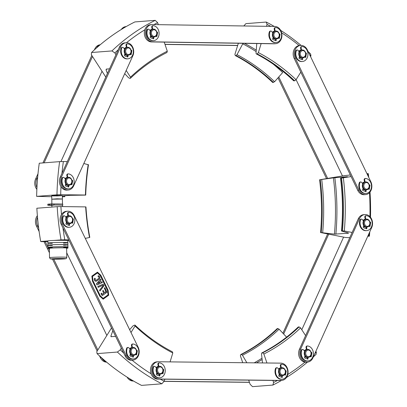 <?xml version="1.0" encoding="UTF-8"?>
<svg xmlns="http://www.w3.org/2000/svg" width="407" height="407" viewBox="0 0 407 407"><rect width="100%" height="100%" fill="white"/><g stroke="black" fill="none" stroke-linecap="round" stroke-linejoin="round"><path stroke-width="0.61" d="M246.856 362.754L242.475 355.235L241.463 354.477L240.751 354.533L240.389 355.83L242.74 362.708M248.697 380.138L250.117 384.294L252.528 386.65L272.873 385.073L273.596 382.473A231.303 186.665 -94.4 0 0 277.477 380.469M262.5 362.932L261.498 353.759L261.787 352.935C274.888 346.342 287.016 337.718 298.163 327.055L298.402 326.958A199.399 160.918 -94.4 0 1 261.955 352.889L262.668 352.833A199.399 160.918 85.6 0 0 299.114 326.902L298.402 326.958M314.926 353.408A231.303 186.665 -94.4 0 0 316.315 352.086L316.117 354.309A233.959 188.812 -94.4 0 1 313.334 356.929M307.483 362.108A233.959 188.812 -94.4 0 1 286.503 377.442M281.552 380.403A233.959 188.812 -94.4 0 1 272.873 385.073M286.579 337.128L279.1 329.182L277.915 328.551L277.203 328.602A199.399 160.918 -94.4 0 1 240.751 354.533M304.94 362.149A231.303 186.665 -94.4 0 1 287.785 374.481M305.601 335.612L300.585 327.894L299.114 326.902M316.315 352.086L315.847 351.363M300.585 327.894A200.727 161.991 -94.4 0 1 263.868 354.009L266.936 362.983M272.894 380.418L273.596 382.473M262.668 352.833L263.868 354.009M238.344 43.254L234.9 54.426L235.307 55.591A199.399 160.918 -94.4 0 1 272.721 82.509L274.593 81.715L282.677 72.543A211.818 170.94 85.6 0 0 273.204 64.113M261.152 43.6L258.379 52.605L257.219 53.892A199.399 160.918 85.6 0 1 294.632 80.805L293.645 80.779C282.092 69.811 269.638 60.852 256.283 53.902L256.018 53.195L256.766 43.534M270.823 26.384A231.303 186.665 -94.4 0 0 267.073 24.384L266.259 22.054L245.914 23.631L243.803 25.967M266.259 22.054A233.959 188.812 -94.4 0 1 274.232 26.435M280.672 30.367A233.959 188.812 -94.4 0 1 301.094 45.416M308.18 51.669A233.959 188.812 -94.4 0 1 310.648 53.983L310.917 55.927A231.303 186.665 -94.4 0 0 309.661 54.736M256.145 51.592A211.818 170.94 85.6 0 0 242.755 43.824L237.001 54.67L236.019 55.535L235.307 55.591M257.219 53.892L256.507 53.948A199.399 160.918 -94.4 0 1 293.92 80.861M281.619 32.804A231.303 186.665 -94.4 0 1 299.176 45.553M267.073 24.384L266.478 26.318M258.379 52.605A200.727 161.991 -94.4 0 1 296.062 79.711L300.804 72.125M310.531 56.548L310.917 55.927M294.632 80.805L296.062 79.711M118.188 49.812A231.303 186.665 -94.4 0 0 114.845 52.925L111.915 50.936L91.565 52.513L91.366 54.747L105.784 77.06M126.175 70.462L130.515 77.172A200.727 161.991 -94.4 0 1 167.297 51.206L166.936 52.508A199.399 160.918 85.6 0 0 130.413 78.292L129.701 78.342L128.515 77.706L124.72 73.652M106.893 69.042A211.818 170.94 85.6 0 0 106.054 69.836L106.344 69.083L109.529 68.839M111.915 50.936A233.959 188.812 -94.4 0 1 155.24 20.35L134.895 21.927A233.959 188.812 85.6 0 0 91.565 52.513M126.45 42.74A231.303 186.665 -94.4 0 1 144.831 29.782M153.958 24.593A231.303 186.665 -94.4 0 1 157.646 22.706L155.24 20.35M106.054 69.836L107.407 73.504M130.515 77.172L130.413 78.292M114.845 52.925L115.975 54.675M167.297 51.206L164.219 42.114M158.308 24.659L157.646 22.706M111.508 327.93L96.774 351.673L97.054 353.627A233.959 188.812 85.6 0 0 141.514 385.388L161.864 383.806A233.959 188.812 -94.4 0 1 117.399 352.05L97.054 353.627M129.64 329.706L133.038 325.829L134.91 325.035A199.399 160.918 85.6 0 0 172.39 351.806L172.797 352.971A200.727 161.991 -94.4 0 1 135.048 326.007L131.008 332.519M110.943 336.66L115.624 336.396M160.216 379.131A231.303 186.665 -94.4 0 0 164.179 381.227L161.864 383.806M151.099 373.809A231.303 186.665 -94.4 0 1 132.036 360.19M123.713 353.057A231.303 186.665 -94.4 0 1 120.253 349.852L117.399 352.05M164.179 381.227L164.799 379.187M170.08 361.884L172.797 352.971M121.322 348.133L120.253 349.852M134.91 325.035L135.048 326.007M111.218 336.742L110.908 336.116A211.818 170.94 85.6 0 0 111.543 336.716M112.836 330.657L110.908 336.116M350.356 174.99L344.236 175.651L319.581 179.782A199.399 160.918 -94.4 0 1 320.543 232.529L334.427 234.127A211.818 170.94 85.6 0 0 333.404 177.849L319.581 179.782M320.543 232.529L345.36 237.469L349.771 237.698M340.745 178.083L347.476 176.755M334.427 234.127L348.463 233.226A212.693 171.647 85.6 0 0 348.484 233.028L341.707 231.079M333.404 177.849L347.436 176.699A212.693 171.647 85.6 0 1 347.446 176.76M367.953 175.743A231.303 186.665 -94.4 0 0 367.714 173.83L368.269 173.601L366.966 173.703M368.269 173.601A233.959 188.812 -94.4 0 1 368.722 177.34M370.019 192.058A233.959 188.812 -94.4 0 1 370.502 217.282M369.77 231.822A233.959 188.812 -94.4 0 1 369.408 236.177L367.75 236.304M342.455 230.83A199.399 160.918 85.6 0 0 341.493 178.083L340.781 178.139A199.399 160.918 -94.4 0 1 341.743 230.886L344.302 230.973L352.131 232.463M369.48 192.684A231.303 186.665 -94.4 0 1 369.927 216.626M369.032 233.465A231.303 186.665 -94.4 0 1 368.839 235.648L369.408 236.177M351.114 176.567L341.493 178.083M367.714 173.83L367.078 173.931M343.335 177.849A200.727 161.991 -94.4 0 1 344.302 230.973M368.111 235.505L368.839 235.648M106.263 361.848A8.639 6.975 -94.4 0 1 101.709 357.906M99.527 355.937L100.422 357.773A8.639 6.975 85.6 0 0 106.614 362.149M66.717 252.813L106.843 335.444M37.373 215.679A8.639 6.975 85.6 0 0 36.472 226.094L39.138 231.578M44.032 241.661L49.43 252.778M52.523 259.147L97.156 351.058M97.843 349.954L53.755 259.173M49.384 250.173L48.586 248.529M52.396 247.614A9.972 0.432 -1 0 1 52.101 247.609A9.972 0.432 -1 0 1 48.001 247.334L45.258 241.682M38.675 228.124L37.648 226.002A8.639 6.975 -94.4 0 1 37.51 217.282M133.191 380.835A8.639 6.975 -94.4 0 1 129.284 378.5M127.091 377.131A8.639 6.975 85.6 0 0 132.962 381.018L133.511 381.023M249.41 382.239L164.143 381.267M164.052 381.369L249.45 382.341M157.957 361.767L156.781 361.859A8.639 6.975 85.6 0 0 150.478 370.701A8.639 6.975 85.6 0 0 157.616 379.105L280.077 380.499A8.639 6.975 85.6 0 0 280.576 380.479L281.751 380.387A8.639 6.975 -94.4 0 1 281.252 380.408L158.791 379.014A8.639 6.975 -94.4 0 1 151.653 370.609A8.639 6.975 -94.4 0 1 157.957 361.767A8.639 6.975 -94.4 0 1 158.455 361.752L280.911 363.146A8.639 6.975 -94.4 0 1 288.054 371.545A8.639 6.975 -94.4 0 1 281.751 380.387M156.146 367.73A3.989 3.22 -94.4 0 1 158.313 366.407L158.354 366.402A3.989 3.22 -94.4 0 0 156.166 367.755M156.598 373.351A3.989 3.22 -94.4 0 0 158.969 374.354L158.934 374.359A3.989 3.22 -94.4 0 1 156.588 373.387M278.607 369.124A3.989 3.22 -94.4 0 1 280.774 367.801L280.81 367.796A3.989 3.22 -94.4 0 0 278.627 369.149M279.06 374.745A3.989 3.22 -94.4 0 0 281.43 375.747L281.39 375.753A3.989 3.22 -94.4 0 1 279.049 374.781M364.891 214.565L363.721 214.657A8.639 6.975 85.6 0 0 358.262 218.88L299.476 349.196A8.639 6.975 85.6 0 0 299.771 358.099A8.639 6.975 85.6 0 0 306.268 362.205L307.443 362.113A8.639 6.975 -94.4 0 1 300.946 358.007A8.639 6.975 -94.4 0 1 300.646 349.104L359.432 218.788A8.639 6.975 -94.4 0 1 364.891 214.565A8.639 6.975 -94.4 0 1 371.393 218.671A8.639 6.975 -94.4 0 1 371.688 227.574L312.902 357.89A8.639 6.975 -94.4 0 1 307.443 362.113M304.751 356.471A3.989 3.22 -94.4 0 0 307.122 357.473L307.082 357.473A3.989 3.22 -94.4 0 1 305.23 356.929A3.989 3.22 -94.4 0 1 304.741 356.501M304.299 350.844A3.989 3.22 -94.4 0 1 306.466 349.521L306.507 349.521A3.989 3.22 -94.4 0 0 304.319 350.87M363.537 226.155A3.989 3.22 -94.4 0 0 365.908 227.152L365.868 227.157A3.989 3.22 -94.4 0 1 364.016 226.607A3.989 3.22 -94.4 0 1 363.527 226.185M363.085 220.528A3.989 3.22 -94.4 0 1 365.252 219.205L365.293 219.2A3.989 3.22 -94.4 0 0 363.105 220.553M343.584 237.133L301.801 329.767M327.61 234.086L282.896 333.216M283.659 334.03L328.653 234.284M296.093 79.665L342.47 175.941M277.991 77.859L326.506 178.571M327.635 178.388L278.775 76.969M164.998 44.419L237.637 45.533M126.18 26.572L125.987 26.587A8.639 6.975 85.6 0 0 121.261 29.497M237.673 45.421L164.962 44.307M123.57 28.098A8.639 6.975 -94.4 0 1 125.875 26.745M96.367 48.087A8.639 6.975 -94.4 0 1 99.949 44.984M100.208 44.765A8.639 6.975 85.6 0 0 94.795 48.957L94.363 49.898M36.951 187.586A8.639 6.975 -94.4 0 1 36.788 178.897L37.703 176.887M44.098 162.841L92.496 56.497M91.829 55.469L42.923 162.932M38.004 173.743L35.613 178.988A8.639 6.975 85.6 0 0 36.864 189.397M102.03 71.256L60.913 161.604M300.651 45.431L299.476 45.523A8.639 6.975 85.6 0 0 294.175 58.369L357.738 190.323A8.639 6.975 85.6 0 0 364.377 194.704L365.552 194.612A8.639 6.975 -94.4 0 1 358.913 190.232L295.35 58.277A8.639 6.975 -94.4 0 1 300.651 45.431A8.639 6.975 -94.4 0 1 307.29 49.817L370.853 181.771A8.639 6.975 -94.4 0 1 365.552 194.612M298.845 51.394A3.989 3.22 -94.4 0 1 299.649 50.575A3.989 3.22 -94.4 0 1 301.012 50.071L301.048 50.066A3.989 3.22 -94.4 0 0 298.865 51.419M299.298 57.021A3.989 3.22 -94.4 0 0 301.668 58.018L301.628 58.023A3.989 3.22 -94.4 0 1 299.287 57.051M362.408 183.348A3.989 3.22 -94.4 0 1 363.212 182.529A3.989 3.22 -94.4 0 1 364.575 182.026L364.616 182.021A3.989 3.22 -94.4 0 0 362.428 183.374M362.861 188.975A3.989 3.22 -94.4 0 0 365.232 189.972L365.191 189.977A3.989 3.22 -94.4 0 1 362.851 189.006M151.811 24.583L150.636 24.674A8.639 6.975 85.6 0 0 144.332 33.506A8.639 6.975 85.6 0 0 151.45 41.921L273.921 43.798A8.639 6.975 85.6 0 0 274.44 43.783L275.615 43.691A8.639 6.975 -94.4 0 1 275.091 43.707L152.625 41.829A8.639 6.975 -94.4 0 1 145.508 33.415A8.639 6.975 -94.4 0 1 151.811 24.583A8.639 6.975 -94.4 0 1 152.335 24.568L274.801 26.445A8.639 6.975 -94.4 0 1 281.919 34.86A8.639 6.975 -94.4 0 1 275.615 43.691M150.005 30.545A3.989 3.22 -94.4 0 1 152.172 29.223L152.213 29.218A3.989 3.22 -94.4 0 0 150.025 30.571M150.458 36.172A3.989 3.22 -94.4 0 0 152.828 37.169L152.788 37.174A3.989 3.22 -94.4 0 1 150.448 36.203M272.471 32.423A3.989 3.22 -94.4 0 1 274.639 31.1L274.679 31.095A3.989 3.22 -94.4 0 0 272.492 32.448M272.924 38.049A3.989 3.22 -94.4 0 0 275.295 39.047L275.254 39.052A3.989 3.22 -94.4 0 1 272.914 38.08M126.068 42.755L124.893 42.847A8.639 6.975 85.6 0 0 119.449 47.044L60.267 177.076A8.639 6.975 85.6 0 0 60.546 185.994A8.639 6.975 85.6 0 0 67.053 190.11L68.223 190.018A8.639 6.975 -94.4 0 1 61.716 185.902A8.639 6.975 -94.4 0 1 61.442 176.984L120.62 46.953A8.639 6.975 -94.4 0 1 126.068 42.755A8.639 6.975 -94.4 0 1 132.575 46.876A8.639 6.975 -94.4 0 1 132.85 55.79L73.672 185.826A8.639 6.975 -94.4 0 1 68.223 190.018M65.532 184.376A3.989 3.22 85.6 0 0 67.903 185.378L67.867 185.383A3.989 3.22 -94.4 0 1 66 184.829A3.989 3.22 -94.4 0 1 65.522 184.412M65.079 178.754A3.989 3.22 -94.4 0 1 67.247 177.432L67.287 177.427A3.989 3.22 85.6 0 0 65.1 178.78M124.715 54.345A3.989 3.22 -94.4 0 0 127.086 55.342L127.045 55.347A3.989 3.22 -94.4 0 1 125.178 54.792A3.989 3.22 -94.4 0 1 124.705 54.375M124.262 48.718A3.989 3.22 -94.4 0 1 126.429 47.395L126.465 47.39A3.989 3.22 -94.4 0 0 124.283 48.743M67.587 211.218L66.412 211.309A8.639 6.975 85.6 0 0 61.126 224.181L125.076 355.86A8.639 6.975 85.6 0 0 131.7 360.215L132.875 360.124A8.639 6.975 -94.4 0 1 126.246 355.769L62.302 224.089A8.639 6.975 -94.4 0 1 67.587 211.218A8.639 6.975 -94.4 0 1 74.211 215.573L138.161 347.252A8.639 6.975 -94.4 0 1 132.875 360.124M65.781 217.18A3.989 3.22 -94.4 0 1 66.575 216.366A3.989 3.22 -94.4 0 1 67.949 215.858L67.989 215.852A3.989 3.22 85.6 0 0 65.802 217.206M66.234 222.802A3.989 3.22 85.6 0 0 68.605 223.804L68.564 223.809A3.989 3.22 -94.4 0 1 66.224 222.838M129.731 348.86A3.989 3.22 -94.4 0 1 130.52 348.046A3.989 3.22 -94.4 0 1 131.899 347.532L131.934 347.532A3.989 3.22 -94.4 0 0 129.747 348.885M130.184 354.482A3.989 3.22 -94.4 0 0 132.555 355.484L132.514 355.489A3.989 3.22 -94.4 0 1 130.169 354.517M85.653 206.893L85.948 206.97A199.399 160.918 85.6 0 0 89.799 237.347L89.525 237.5A200.727 161.991 -94.4 0 1 85.653 206.893L60.913 206.563A231.303 186.665 -94.4 0 0 61.482 214.535M62.953 227.945A231.303 186.665 -94.4 0 0 64.789 239.804A17451.911 755.29 179 0 0 61.035 239.896L53.78 240.461M47.945 240.913L40.69 241.478A17451.916 755.29 179 0 0 41.311 241.626L47.899 241.717M61.035 239.896A233.959 188.812 -94.4 0 1 57.199 206.659L36.849 208.236A233.959 188.812 85.6 0 0 40.69 241.478M85.287 238.375L89.525 237.5M64.789 239.804L68.737 239.855M57.199 206.659L60.913 206.563M67.827 240.725L69.109 240.623M83.832 163.502L88.477 164.815A199.399 160.918 85.6 0 0 85.729 195.101L70.314 195.319L62.357 195.935M62.368 196.581L64.555 196.683L62.373 196.84M36.63 196.367L56.98 194.79A233.959 188.812 -94.4 0 1 59.61 161.635L39.26 163.217A233.959 188.812 85.6 0 0 36.63 196.367L51.735 196.713M60.165 195.472L51.714 195.813L57.036 195.945L62.347 195.619L60.165 195.472M59.61 161.635A17451.916 755.29 -1 0 1 63.365 161.543L67.313 161.594M60.979 186.737A231.303 186.665 85.6 0 0 60.699 194.699L56.98 194.79M63.365 161.543A231.303 186.665 85.6 0 0 61.961 173.357M88.197 164.509A200.727 161.991 85.6 0 0 85.439 195.024L60.699 194.699M64.53 196.749L64.555 196.683A200.275 161.625 -94.4 0 1 64.586 195.762M85.439 195.024L85.729 195.101M134.519 348.214A3.322 2.681 -94.4 0 1 135.699 353.82A3.322 2.681 -94.4 0 1 131.212 352.121A3.322 2.681 -94.4 0 1 134.519 348.214M134.269 347.609A3.989 3.22 -94.4 0 1 136.63 351.887A3.989 3.22 -94.4 0 1 133.725 355.392A3.989 3.22 -94.4 0 1 130.209 351.663A3.989 3.22 -94.4 0 1 133.109 347.441A3.989 3.22 -94.4 0 1 134.269 347.609M133.725 355.392L133.181 355.433A3.989 3.22 -94.4 0 1 129.66 351.709A3.989 3.22 -94.4 0 1 132.56 347.481L133.109 347.441M129.736 54.136A3.322 2.681 -94.4 0 1 125.656 51.216A3.322 2.681 -94.4 0 1 129.63 48.387A3.322 2.681 -94.4 0 1 129.736 54.136M129.63 54.747A3.989 3.22 -94.4 0 1 128.256 55.25A3.989 3.22 -94.4 0 1 124.74 51.526A3.989 3.22 -94.4 0 1 127.64 47.298A3.989 3.22 -94.4 0 1 131.008 50.142A3.989 3.22 -94.4 0 1 129.63 54.747M128.256 55.25L127.712 55.296A3.989 3.22 -94.4 0 1 124.191 51.567A3.989 3.22 -94.4 0 1 127.096 47.344L127.64 47.298M161.625 373.148A3.322 2.681 -94.4 0 1 157.54 370.222A3.322 2.681 -94.4 0 1 161.513 367.399A3.322 2.681 -94.4 0 1 161.625 373.148M161.513 373.753A3.989 3.22 -94.4 0 1 160.144 374.262A3.989 3.22 -94.4 0 1 156.629 370.538A3.989 3.22 -94.4 0 1 159.529 366.31A3.989 3.22 -94.4 0 1 162.897 369.154A3.989 3.22 -94.4 0 1 161.513 373.753M160.144 374.262L159.595 374.303A3.989 3.22 -94.4 0 1 156.079 370.579A3.989 3.22 -94.4 0 1 158.979 366.351L159.529 366.31M277.95 37.841A3.322 2.681 -94.4 0 1 273.865 34.921A3.322 2.681 -94.4 0 1 277.839 32.092A3.322 2.681 -94.4 0 1 277.95 37.841M277.839 38.451A3.989 3.22 -94.4 0 1 276.47 38.955A3.989 3.22 -94.4 0 1 272.949 35.231A3.989 3.22 -94.4 0 1 275.854 31.003A3.989 3.22 -94.4 0 1 279.217 33.847A3.989 3.22 -94.4 0 1 277.839 38.451M276.47 38.955L275.921 39.001A3.989 3.22 -94.4 0 1 272.405 35.272A3.989 3.22 -94.4 0 1 275.305 31.049L275.854 31.003M155.484 35.964A3.322 2.681 -94.4 0 1 151.399 33.043A3.322 2.681 -94.4 0 1 155.372 30.215A3.322 2.681 -94.4 0 1 155.484 35.964M155.372 36.574A3.989 3.22 -94.4 0 1 154.004 37.078A3.989 3.22 -94.4 0 1 150.483 33.354A3.989 3.22 -94.4 0 1 153.383 29.126A3.989 3.22 -94.4 0 1 156.751 31.97A3.989 3.22 -94.4 0 1 155.372 36.574M154.004 37.078L153.454 37.123A3.989 3.22 -94.4 0 1 149.939 33.394A3.989 3.22 -94.4 0 1 152.839 29.172L153.383 29.126M284.081 374.542A3.322 2.681 -94.4 0 1 280.001 371.616A3.322 2.681 -94.4 0 1 283.974 368.793A3.322 2.681 -94.4 0 1 284.081 374.542M283.974 375.152A3.989 3.22 -94.4 0 1 282.606 375.656A3.989 3.22 -94.4 0 1 279.085 371.932A3.989 3.22 -94.4 0 1 281.985 367.704A3.989 3.22 -94.4 0 1 285.353 370.548A3.989 3.22 -94.4 0 1 283.974 375.152M282.606 375.656L282.056 375.702A3.989 3.22 -94.4 0 1 278.536 371.973A3.989 3.22 -94.4 0 1 281.441 367.745L281.985 367.704M367.887 188.767A3.322 2.681 -94.4 0 1 363.802 185.841A3.322 2.681 -94.4 0 1 367.775 183.018A3.322 2.681 -94.4 0 1 367.887 188.767M367.775 189.377A3.989 3.22 -94.4 0 1 366.407 189.881A3.989 3.22 -94.4 0 1 362.886 186.157A3.989 3.22 -94.4 0 1 365.786 181.929A3.989 3.22 -94.4 0 1 369.154 184.773A3.989 3.22 -94.4 0 1 367.775 189.377M366.407 189.881L365.857 189.927A3.989 3.22 -94.4 0 1 362.342 186.197A3.989 3.22 -94.4 0 1 365.242 181.97L365.786 181.929M368.564 225.946A3.322 2.681 -94.4 0 1 364.479 223.021A3.322 2.681 -94.4 0 1 368.452 220.197A3.322 2.681 -94.4 0 1 368.564 225.946M368.452 226.557A3.989 3.22 -94.4 0 1 367.083 227.06A3.989 3.22 -94.4 0 1 363.563 223.336A3.989 3.22 -94.4 0 1 366.468 219.108A3.989 3.22 -94.4 0 1 369.831 221.952A3.989 3.22 -94.4 0 1 368.452 226.557M367.083 227.06L366.534 227.106A3.989 3.22 -94.4 0 1 363.019 223.377A3.989 3.22 -94.4 0 1 365.918 219.154L366.468 219.108M304.324 56.812A3.322 2.681 -94.4 0 1 300.239 53.892A3.322 2.681 -94.4 0 1 304.212 51.063A3.322 2.681 -94.4 0 1 304.324 56.812M304.212 57.423A3.989 3.22 -94.4 0 1 302.844 57.931A3.989 3.22 -94.4 0 1 299.323 54.202A3.989 3.22 -94.4 0 1 302.223 49.975A3.989 3.22 -94.4 0 1 305.591 52.818A3.989 3.22 -94.4 0 1 304.212 57.423M302.844 57.931L302.294 57.972A3.989 3.22 -94.4 0 1 298.774 54.243A3.989 3.22 -94.4 0 1 301.679 50.02L302.223 49.975M309.778 356.262A3.322 2.681 -94.4 0 1 305.693 353.342A3.322 2.681 -94.4 0 1 309.666 350.513A3.322 2.681 -94.4 0 1 309.778 356.262M309.666 356.873A3.989 3.22 -94.4 0 1 308.297 357.382A3.989 3.22 -94.4 0 1 304.777 353.652A3.989 3.22 -94.4 0 1 307.682 349.43A3.989 3.22 -94.4 0 1 311.045 352.274A3.989 3.22 -94.4 0 1 309.666 356.873M308.297 357.382L307.748 357.422A3.989 3.22 -94.4 0 1 304.233 353.693A3.989 3.22 -94.4 0 1 307.132 349.471L307.682 349.43M71.261 222.598A3.322 2.681 85.6 0 0 71.149 216.85A3.322 2.681 85.6 0 0 67.175 219.673A3.322 2.681 85.6 0 0 71.261 222.598M69.159 215.761L68.615 215.802A3.989 3.22 85.6 0 0 65.715 220.029A3.989 3.22 85.6 0 0 69.231 223.753L69.78 223.713A3.989 3.22 85.6 0 0 71.149 223.209A3.989 3.22 85.6 0 0 72.527 218.605A3.989 3.22 85.6 0 0 69.159 215.761A3.989 3.22 85.6 0 0 66.26 219.989A3.989 3.22 85.6 0 0 69.78 223.713M70.559 184.173A3.322 2.681 85.6 0 0 70.447 178.424A3.322 2.681 85.6 0 0 66.473 181.247A3.322 2.681 85.6 0 0 70.559 184.173M68.462 177.335L67.913 177.376A3.989 3.22 85.6 0 0 65.013 181.603A3.989 3.22 85.6 0 0 68.529 185.327L69.078 185.287A3.989 3.22 85.6 0 0 70.447 184.783A3.989 3.22 85.6 0 0 71.825 180.179A3.989 3.22 85.6 0 0 68.462 177.335A3.989 3.22 85.6 0 0 65.563 181.563A3.989 3.22 85.6 0 0 69.078 185.287M68.524 215.812L68.086 213.98A1.328 1.073 -94.4 0 1 69.012 212.317A1.328 1.073 -94.4 0 1 69.18 212.322A7.509 6.059 -94.4 0 1 74.873 219.912A7.509 6.059 -94.4 0 1 69.383 227.279A7.509 6.059 -94.4 0 1 63.248 216.539A1.328 1.073 -94.4 0 1 64.128 215.791A1.328 1.073 -94.4 0 1 64.978 216.188L66.148 217.633M68.635 212.362A1.328 1.073 85.6 0 0 68.462 212.357A1.328 1.073 85.6 0 0 67.537 214.021L67.974 215.852M71.769 222.624A1.949 1.572 -94.4 0 1 72.263 223.209L72.65 223.133L73.331 219.459A0.666 0.534 85.6 0 0 72.853 218.63L72.522 218.584M64.128 215.791L63.578 215.832A1.328 1.073 85.6 0 0 62.698 216.585A7.509 6.059 85.6 0 0 68.839 227.32L69.383 227.279M68.9 223.764A1.949 1.572 85.6 0 0 69.027 225.163L69.037 225.386M66.438 222.212L65.995 223.509A0.666 0.534 85.6 0 0 66.356 224.425L69.332 225.488L69.577 225.117A1.949 1.572 -94.4 0 1 69.444 223.738M72.578 218.808A0.666 0.534 -94.4 0 1 72.787 219.5L72.69 220.009M72.421 221.464L72.131 223.005M301.587 50.03L301.149 48.194A1.328 1.073 -94.4 0 1 302.075 46.53A1.328 1.073 -94.4 0 1 302.243 46.535A7.509 6.059 -94.4 0 1 307.936 54.126A7.509 6.059 -94.4 0 1 302.447 61.493A7.509 6.059 -94.4 0 1 296.311 50.758A1.328 1.073 -94.4 0 1 297.191 50.005A1.328 1.073 -94.4 0 1 298.041 50.407L299.211 51.852M301.694 46.576A1.328 1.073 85.6 0 0 301.526 46.576A1.328 1.073 85.6 0 0 300.6 48.235L301.038 50.071M304.828 56.843A1.949 1.572 -94.4 0 1 305.326 57.423L305.713 57.346L306.395 53.678A0.666 0.534 85.6 0 0 305.916 52.849L305.586 52.798M297.191 50.005L296.642 50.051A1.328 1.073 85.6 0 0 295.762 50.799A7.509 6.059 85.6 0 0 301.902 61.533L302.447 61.493M301.963 57.982A1.949 1.572 85.6 0 0 302.091 59.376L302.101 59.6M299.496 56.425L299.059 57.728A0.666 0.534 85.6 0 0 299.42 58.639L302.396 59.707L302.64 59.336A1.949 1.572 -94.4 0 1 302.508 57.957M305.642 53.027A0.666 0.534 -94.4 0 1 305.85 53.719L305.754 54.223M305.484 55.683L305.194 57.219M67.821 177.386L67.384 175.554A1.328 1.073 -94.4 0 1 68.31 173.891A1.328 1.073 -94.4 0 1 68.483 173.896A7.509 6.059 -94.4 0 1 74.176 181.486A7.509 6.059 -94.4 0 1 68.686 188.853A7.509 6.059 -94.4 0 1 62.546 178.113A1.328 1.073 -94.4 0 1 63.426 177.366A1.328 1.073 -94.4 0 1 64.275 177.762L65.451 179.207M67.933 173.937A1.328 1.073 85.6 0 0 67.766 173.931A1.328 1.073 85.6 0 0 66.834 175.595L67.272 177.427M71.067 184.198A1.949 1.572 -94.4 0 1 71.561 184.783L71.947 184.707L72.634 181.034A0.666 0.534 85.6 0 0 72.156 180.204L71.82 180.159M63.426 177.366L62.882 177.406A1.328 1.073 85.6 0 0 62.001 178.159A7.509 6.059 85.6 0 0 68.137 188.894L68.686 188.853M68.198 185.338A1.949 1.572 85.6 0 0 68.33 186.737L68.34 186.961M65.736 183.786L65.293 185.083A0.666 0.534 85.6 0 0 65.654 185.999L68.63 187.062L68.875 186.691A1.949 1.572 -94.4 0 1 68.742 185.312M71.876 180.382A0.666 0.534 -94.4 0 1 72.085 181.074L71.993 181.583M71.718 183.038L71.434 184.58M158.888 366.361L158.45 364.53A1.328 1.073 -94.4 0 1 159.376 362.866A1.328 1.073 -94.4 0 1 159.549 362.871A7.509 6.059 -94.4 0 1 165.242 370.462A7.509 6.059 -94.4 0 1 159.753 377.828A7.509 6.059 -94.4 0 1 153.612 367.089A1.328 1.073 -94.4 0 1 154.492 366.341A1.328 1.073 -94.4 0 1 155.342 366.738L156.517 368.182M159 362.912A1.328 1.073 85.6 0 0 158.832 362.907A1.328 1.073 85.6 0 0 157.901 364.57L158.343 366.402M162.134 373.173A1.949 1.572 -94.4 0 1 162.627 373.758L163.014 373.682L163.7 370.009A0.666 0.534 85.6 0 0 163.222 369.18L162.886 369.134M154.492 366.341L153.948 366.381A1.328 1.073 85.6 0 0 153.068 367.134A7.509 6.059 85.6 0 0 159.203 377.869L159.753 377.828M159.264 374.313A1.949 1.572 85.6 0 0 159.396 375.712L159.407 375.931M156.802 372.761L156.359 374.058A0.666 0.534 85.6 0 0 156.72 374.974L159.697 376.037L159.941 375.666A1.949 1.572 -94.4 0 1 159.809 374.287M162.942 369.358A0.666 0.534 -94.4 0 1 163.151 370.049L163.059 370.558M162.785 372.013L162.5 373.55M132.468 347.492L132.031 345.66A1.328 1.073 -94.4 0 1 132.962 343.996A1.328 1.073 -94.4 0 1 133.13 344.001A7.509 6.059 -94.4 0 1 138.823 351.592A7.509 6.059 -94.4 0 1 133.333 358.959A7.509 6.059 -94.4 0 1 127.198 348.219A1.328 1.073 -94.4 0 1 128.078 347.471A1.328 1.073 -94.4 0 1 128.922 347.868L130.098 349.313M132.58 344.042A1.328 1.073 85.6 0 0 132.412 344.037A1.328 1.073 85.6 0 0 131.486 345.701L131.924 347.532M135.714 354.304A1.949 1.572 -94.4 0 1 136.213 354.889L136.594 354.812L137.281 351.139A0.666 0.534 85.6 0 0 136.803 350.31L136.472 350.264M128.078 347.471L127.528 347.512A1.328 1.073 85.6 0 0 126.648 348.265A7.509 6.059 85.6 0 0 132.784 358.999L133.333 358.959M132.845 355.443A1.949 1.572 85.6 0 0 132.977 356.842L132.987 357.061M130.382 353.892L129.94 355.189A0.666 0.534 85.6 0 0 130.306 356.1L133.282 357.168L133.527 356.797A1.949 1.572 -94.4 0 1 133.389 355.418M136.528 350.488A0.666 0.534 -94.4 0 1 136.732 351.18L136.64 351.684M136.365 353.144L136.08 354.68M281.349 367.755L280.911 365.924A1.328 1.073 -94.4 0 1 281.837 364.26A1.328 1.073 -94.4 0 1 282.005 364.265A7.509 6.059 -94.4 0 1 287.698 371.856A7.509 6.059 -94.4 0 1 282.209 379.222A7.509 6.059 -94.4 0 1 276.073 368.483A1.328 1.073 -94.4 0 1 276.953 367.735A1.328 1.073 -94.4 0 1 277.803 368.132L278.973 369.576M281.456 364.306A1.328 1.073 85.6 0 0 281.288 364.301A1.328 1.073 85.6 0 0 280.362 365.964L280.799 367.796M284.59 374.567A1.949 1.572 -94.4 0 1 285.088 375.152L285.475 375.076L286.157 371.403A0.666 0.534 85.6 0 0 285.678 370.574L285.348 370.528M276.953 367.735L276.404 367.775A1.328 1.073 85.6 0 0 275.524 368.528A7.509 6.059 85.6 0 0 281.664 379.263L282.209 379.222M281.725 375.707A1.949 1.572 85.6 0 0 281.853 377.106L281.863 377.33M279.258 374.155L278.82 375.452A0.666 0.534 85.6 0 0 279.182 376.368L282.158 377.431L282.402 377.065A1.949 1.572 -94.4 0 1 282.27 375.681M285.404 370.752A0.666 0.534 -94.4 0 1 285.612 371.443L285.516 371.952M285.246 373.407L284.956 374.949M307.041 349.481L306.603 347.644A1.328 1.073 -94.4 0 1 307.529 345.986A1.328 1.073 -94.4 0 1 307.697 345.986A7.509 6.059 -94.4 0 1 313.395 353.581A7.509 6.059 -94.4 0 1 307.906 360.943A7.509 6.059 -94.4 0 1 301.765 350.208A1.328 1.073 -94.4 0 1 302.645 349.455A1.328 1.073 -94.4 0 1 303.495 349.857L304.67 351.302M307.153 346.031A1.328 1.073 85.6 0 0 306.98 346.026A1.328 1.073 85.6 0 0 306.054 347.69L306.491 349.521M310.287 356.293A1.949 1.572 -94.4 0 1 310.78 356.878L311.167 356.797L311.854 353.128A0.666 0.534 85.6 0 0 311.375 352.299L311.04 352.248M302.645 349.455L302.101 349.501A1.328 1.073 85.6 0 0 301.216 350.249A7.509 6.059 85.6 0 0 307.356 360.989L307.906 360.943M307.417 357.432A1.949 1.572 85.6 0 0 307.55 358.826L307.555 359.05M304.955 355.881L304.512 357.178A0.666 0.534 85.6 0 0 304.874 358.089L307.85 359.157L308.094 358.786A1.949 1.572 -94.4 0 1 307.962 357.407M311.096 352.477A0.666 0.534 -94.4 0 1 311.304 353.169L311.207 353.673M310.938 355.133L310.648 356.669M365.827 219.159L365.389 217.328A1.328 1.073 -94.4 0 1 366.315 215.664A1.328 1.073 -94.4 0 1 366.483 215.669A7.509 6.059 -94.4 0 1 372.181 223.26A7.509 6.059 -94.4 0 1 366.692 230.627A7.509 6.059 -94.4 0 1 360.551 219.892A1.328 1.073 -94.4 0 1 361.431 219.139A1.328 1.073 -94.4 0 1 362.281 219.541L363.456 220.981M365.939 215.71A1.328 1.073 85.6 0 0 365.766 215.71A1.328 1.073 85.6 0 0 364.84 217.369L365.277 219.2M369.073 225.971A1.949 1.572 -94.4 0 1 369.566 226.557L369.953 226.48L370.64 222.807A0.666 0.534 85.6 0 0 370.161 221.978L369.826 221.932M361.431 219.139L360.887 219.18A1.328 1.073 85.6 0 0 360.002 219.933A7.509 6.059 85.6 0 0 366.142 230.667L366.692 230.627M366.203 227.111A1.949 1.572 85.6 0 0 366.336 228.51L366.341 228.734M363.741 225.559L363.298 226.862A0.666 0.534 85.6 0 0 363.66 227.772L366.636 228.836L366.88 228.469A1.949 1.572 -94.4 0 1 366.748 227.086M369.882 222.156A0.666 0.534 -94.4 0 1 370.09 222.853L369.994 223.357M369.724 224.817L369.434 226.353M365.15 181.98L364.713 180.148A1.328 1.073 -94.4 0 1 365.639 178.485A1.328 1.073 -94.4 0 1 365.807 178.49A7.509 6.059 -94.4 0 1 371.499 186.08A7.509 6.059 -94.4 0 1 366.015 193.447A7.509 6.059 -94.4 0 1 359.874 182.707A1.328 1.073 -94.4 0 1 360.755 181.96A1.328 1.073 -94.4 0 1 361.604 182.356L362.774 183.801M365.262 178.531A1.328 1.073 85.6 0 0 365.089 178.525A1.328 1.073 85.6 0 0 364.163 180.189L364.601 182.021M368.396 188.792A1.949 1.572 -94.4 0 1 368.89 189.377L369.276 189.301L369.958 185.628A0.666 0.534 85.6 0 0 369.48 184.798L369.149 184.753M360.755 181.96L360.205 182A1.328 1.073 85.6 0 0 359.325 182.753A7.509 6.059 85.6 0 0 365.466 193.488L366.015 193.447M365.527 189.932A1.949 1.572 85.6 0 0 365.654 191.331L365.664 191.555M363.064 188.38L362.622 189.677A0.666 0.534 85.6 0 0 362.983 190.593L365.959 191.656L366.203 191.29A1.949 1.572 -94.4 0 1 366.071 189.906M369.205 184.976A0.666 0.534 -94.4 0 1 369.414 185.673L369.317 186.177M369.047 187.632L368.757 189.174M275.213 31.054L274.776 29.223A1.328 1.073 -94.4 0 1 275.702 27.559A1.328 1.073 -94.4 0 1 275.87 27.564A7.509 6.059 -94.4 0 1 281.568 35.155A7.509 6.059 -94.4 0 1 276.078 42.521A7.509 6.059 -94.4 0 1 269.938 31.787A1.328 1.073 -94.4 0 1 270.818 31.034A1.328 1.073 -94.4 0 1 271.667 31.436L272.843 32.875M275.325 27.605A1.328 1.073 85.6 0 0 275.152 27.605A1.328 1.073 85.6 0 0 274.226 29.263L274.664 31.095M278.459 37.866A1.949 1.572 -94.4 0 1 278.953 38.451L279.339 38.375L280.026 34.702A0.666 0.534 85.6 0 0 279.548 33.873L279.212 33.827M270.818 31.034L270.273 31.074A1.328 1.073 85.6 0 0 269.388 31.827A7.509 6.059 85.6 0 0 275.529 42.562L276.078 42.521M275.59 39.006A1.949 1.572 85.6 0 0 275.717 40.405L275.727 40.629M273.128 37.454L272.685 38.757A0.666 0.534 85.6 0 0 273.046 39.667L276.022 40.736L276.267 40.364A1.949 1.572 -94.4 0 1 276.134 38.986M279.268 34.051A0.666 0.534 -94.4 0 1 279.477 34.748L279.38 35.251M279.11 36.711L278.82 38.248M127.004 47.349L126.567 45.518A1.328 1.073 -94.4 0 1 127.493 43.854A1.328 1.073 -94.4 0 1 127.661 43.859A7.509 6.059 -94.4 0 1 133.354 51.45A7.509 6.059 -94.4 0 1 127.864 58.817A7.509 6.059 -94.4 0 1 121.729 48.082A1.328 1.073 -94.4 0 1 122.609 47.329A1.328 1.073 -94.4 0 1 123.458 47.731L124.628 49.171M127.111 43.9A1.328 1.073 85.6 0 0 126.943 43.9A1.328 1.073 85.6 0 0 126.017 45.559L126.455 47.395M130.245 54.167A1.949 1.572 -94.4 0 1 130.744 54.747L131.13 54.67L131.812 50.997A0.666 0.534 85.6 0 0 131.334 50.173L131.003 50.122M122.609 47.329L122.059 47.375A1.328 1.073 85.6 0 0 121.179 48.123A7.509 6.059 85.6 0 0 127.32 58.857L127.864 58.817M127.381 55.306A1.949 1.572 85.6 0 0 127.508 56.7L127.518 56.924M124.913 53.749L124.476 55.052A0.666 0.534 85.6 0 0 124.837 55.963L127.813 57.031L128.057 56.659A1.949 1.572 -94.4 0 1 127.925 55.281M131.059 50.351A0.666 0.534 -94.4 0 1 131.268 51.043L131.171 51.547M130.901 53.007L130.611 54.543M152.747 29.177L152.31 27.345A1.328 1.073 -94.4 0 1 153.236 25.682A1.328 1.073 -94.4 0 1 153.403 25.687A7.509 6.059 -94.4 0 1 159.096 33.277A7.509 6.059 -94.4 0 1 153.607 40.644A7.509 6.059 -94.4 0 1 147.471 29.909A1.328 1.073 -94.4 0 1 148.352 29.156A1.328 1.073 -94.4 0 1 149.201 29.558L150.371 30.998M152.859 25.727A1.328 1.073 85.6 0 0 152.686 25.727A1.328 1.073 85.6 0 0 151.76 27.386L152.198 29.218M155.993 35.989A1.949 1.572 -94.4 0 1 156.486 36.574L156.873 36.498L157.555 32.825A0.666 0.534 85.6 0 0 157.077 31.995L156.746 31.95M148.352 29.156L147.802 29.197A1.328 1.073 85.6 0 0 146.922 29.95A7.509 6.059 85.6 0 0 153.063 40.685L153.607 40.644M153.124 37.129A1.949 1.572 85.6 0 0 153.251 38.528L153.261 38.751M150.661 35.577L150.219 36.879A0.666 0.534 85.6 0 0 150.58 37.79L153.556 38.858L153.8 38.487A1.949 1.572 -94.4 0 1 153.668 37.108M156.802 32.173A0.666 0.534 -94.4 0 1 157.01 32.87L156.914 33.374M156.644 34.834L156.354 36.371M53.739 195.955L51.714 195.813L57.031 195.487L62.347 195.619L53.739 195.955M51.72 195.904L57.031 195.467L62.352 195.711M52.355 245.487A9.972 0.432 -1 0 1 52.06 245.487A9.972 0.432 -1 0 1 47.965 245.212A9.972 0.432 -1 0 1 57.921 244.597A9.972 0.432 -1 0 1 67.898 244.846L67.862 242.725A9.972 0.432 179 0 0 57.886 242.475A9.972 0.432 179 0 0 47.924 243.086A9.972 0.432 -1 0 1 57.886 242.475A9.972 0.432 -1 0 1 67.862 242.725A9.972 0.432 -1 0 1 63.482 243.162M49.354 248.591A9.972 0.432 -1 0 1 48.021 248.397A9.972 0.432 -1 0 1 57.982 247.787A9.972 0.432 -1 0 1 67.959 248.036L67.938 246.973A9.972 0.432 179 0 0 57.962 246.723A9.972 0.432 179 0 0 48.001 247.334A9.972 0.432 -1 0 1 57.962 246.723A9.972 0.432 -1 0 1 67.938 246.973L67.898 244.846A9.972 0.432 -1 0 1 63.523 245.284M67.898 244.846A9.972 0.432 179 0 0 57.921 244.597A9.972 0.432 179 0 0 47.965 245.212L47.884 240.959A9.972 0.432 179 0 1 57.845 240.349A9.972 0.432 179 0 1 67.821 240.598L67.862 242.725M67.938 246.973A9.972 0.432 -1 0 1 63.558 247.41M52.315 243.366A9.972 0.432 -1 0 1 52.025 243.361A9.972 0.432 -1 0 1 47.924 243.086M67.959 248.036A9.972 0.432 -1 0 1 66.631 248.275M66.799 257.351L66.631 248.056A8.639 0.376 179 0 0 57.982 247.843A8.639 0.376 179 0 0 49.349 248.372L49.522 257.667L50.341 258.888L57.412 259.167A7.311 0.315 179 0 0 64.861 258.587A7.311 0.315 179 0 0 52.269 258.76A7.311 0.315 179 0 0 57.418 259.167L65.873 258.664C66.204 258.771 66.514 258.333 66.799 257.351A8.639 0.376 179 0 0 58.15 257.138A8.639 0.376 179 0 0 49.522 257.667M58.125 161.752L52.91 162.154M62.5 204.004L62.373 199.008L51.816 199.201L51.862 203.912M62.373 199.008L51.816 199.201M62.322 198.992L57.092 198.809L51.867 199.181M55.688 258.643L64.291 258.755L54.574 259.122L52.076 258.923L55.688 258.643M54.574 259.122L54.569 258.73M60.679 259.035L60.668 258.572M51.893 205.357A6.644 0.29 179 0 0 50.122 205.306L47.823 205.276A9.768 0.422 -1 0 1 48.937 205.148L52.874 205.199M53.658 205.138L49.72 205.087A9.768 0.422 -1 0 1 51.74 204.97L54.034 205.001A6.644 0.29 179 0 0 57.657 204.991L62.525 205.199M47.823 205.276L47.807 204.212A9.768 0.422 179 0 1 48.916 204.085L48.937 205.148M62.739 205.128L62.719 204.065L57.636 203.927A6.644 0.29 -1 0 1 54.014 203.943L51.72 203.907A9.768 0.422 179 0 0 49.7 204.024L49.72 205.087M51.74 204.97L51.72 203.907M49.7 204.095L48.916 204.085M96.693 281.018A1.862 1.501 -94.4 0 1 96.052 281.257A1.862 1.501 -94.4 0 1 94.633 280.326A1.862 1.501 -94.4 0 1 94.633 278.363L95.207 278.439L95.304 278.846A0.926 0.748 85.6 0 0 96.296 280.214L98.667 278.52A1.033 0.834 85.6 0 0 98.173 276.592L98.235 275.778A1.862 1.501 -94.4 0 1 98.24 275.778A1.862 1.501 -94.4 0 1 99.812 277.106A1.862 1.501 -94.4 0 1 99.171 279.253L96.693 281.018M98.158 275.783L98.163 275.783A1.862 1.501 85.6 0 0 98.158 275.783L98.097 276.602A1.033 0.834 -94.4 0 1 98.586 278.53L96.22 280.219A0.926 0.748 -94.4 0 1 95.94 280.337M94.755 278.256L94.556 278.373A1.862 1.501 85.6 0 0 94.551 280.331A1.862 1.501 85.6 0 0 95.976 281.262A1.862 1.501 85.6 0 0 96.016 281.262M103.134 298.428L100.3 295.813L92.989 280.759L92.475 276.48L97.482 272.904L100.32 275.519L107.631 290.573L108.14 294.851L103.134 298.428M103.103 298.397L108.064 294.856L107.55 290.578L100.239 275.524L97.436 272.934M99.842 296.138L92.531 281.084L91.931 276.094L97.466 272.135L100.778 275.188L108.089 290.242L108.684 295.238L103.154 299.191L99.761 296.148L103.154 299.191M97.466 272.135L91.855 276.099L92.45 281.089L99.761 296.148M103.052 285.846L102.946 285.246L98.179 287.352L97.909 286.487L103.149 284.167L104.024 285.683L100.091 290.929L99.603 290.196L103.052 285.846L99.527 290.201L99.913 291.005M102.879 285.276L102.976 285.851M103.108 284.172L97.833 286.492L98.143 287.352M97.064 284.915L96.495 283.755L100.575 279.192L100.905 279.263L101.038 279.945L100.188 281.186L100.834 282.229L102.172 281.878L102.238 282.611L97.064 284.915M100.661 279.136L96.413 283.76L96.963 284.931M101.933 281.751L100.794 282.224M99.344 281.842L99.674 281.909L99.776 282.707L97.772 283.603L99.344 281.842M97.812 283.552L99.695 282.717L99.435 281.781M102.259 294.261L103.749 293.508L102.752 290.949L103.098 290.394L104.665 292.821L105.947 291.936L104.39 288.222L104.828 287.632L106.98 292.287L102.213 295.66L101.114 293.676L101.46 293.121L102.259 294.261M103.149 290.364L102.676 290.959L103.739 293.152L102.427 294.393M104.792 287.637L104.314 288.227L105.937 291.58L104.624 292.821M101.511 293.091L101.038 293.686L102.177 295.66M256.527 362.866A212.693 171.647 85.6 0 0 262.128 359.529M277.915 328.551A199.399 160.918 -94.4 0 1 241.463 354.477M242.475 355.235A200.275 161.625 85.6 0 0 279.1 329.182M254.212 362.841A211.818 170.94 85.6 0 0 261.986 358.221M256.252 50.163A212.693 171.647 85.6 0 0 244.48 43.346M236.019 55.535A199.399 160.918 -94.4 0 1 273.433 82.453M274.593 81.715A200.275 161.625 85.6 0 0 237.001 54.67M335.867 234.203A212.693 171.647 85.6 0 0 334.834 177.676M320.294 179.731A199.399 160.918 -94.4 0 1 321.255 232.478M322.69 232.555A200.275 161.625 85.6 0 0 321.723 179.558M100.422 357.773L101.465 357.692M37.648 226.002L36.472 226.094M133.44 380.977L132.962 381.018M280.077 380.499L281.252 380.408M157.616 379.105L158.791 379.014M359.432 218.788L358.262 218.88M299.476 349.196L300.646 349.104M95.457 48.906L94.795 48.957M36.788 178.897L35.613 178.988M357.738 190.323L358.913 190.232M294.175 58.369L295.35 58.277M273.921 43.798L275.091 43.707M151.45 41.921L152.625 41.829M120.62 46.953L119.449 47.044M60.267 177.076L61.442 176.984M125.076 355.86L126.246 355.769M61.126 224.181L62.302 224.089M68.086 213.98L67.537 214.021M72.65 223.133L72.237 223.163M63.248 216.539L62.698 216.585M69.577 225.117L69.027 225.163M73.331 219.459L72.787 219.5M72.853 218.63L72.543 218.656M301.149 48.194L300.6 48.235M305.713 57.346L305.301 57.377M296.311 50.758L295.762 50.799M302.64 59.336L302.091 59.376M306.395 53.678L305.85 53.719M305.916 52.849L305.606 52.869M67.384 175.554L66.834 175.595M71.947 184.707L71.535 184.737M62.546 178.113L62.001 178.159M68.875 186.691L68.33 186.737M72.634 181.034L72.085 181.074M72.156 180.204L71.841 180.23M158.45 364.53L157.901 364.57M163.014 373.682L162.602 373.712M153.612 367.089L153.068 367.134M159.941 375.666L159.396 375.712M163.7 370.009L163.151 370.049M163.222 369.18L162.907 369.205M132.031 345.66L131.486 345.701M136.594 354.812L136.182 354.843M127.198 348.219L126.648 348.265M133.527 356.797L132.977 356.842M137.281 351.139L136.732 351.18M136.803 350.31L136.487 350.335M280.911 365.924L280.362 365.964M285.475 375.076L285.063 375.106M276.073 368.483L275.524 368.528M282.402 377.065L281.853 377.106M286.157 371.403L285.612 371.443M285.678 370.574L285.368 370.599M306.603 347.644L306.054 347.69M311.167 356.797L310.755 356.832M301.765 350.208L301.216 350.249M308.094 358.786L307.55 358.826M311.854 353.128L311.304 353.169M311.375 352.299L311.06 352.325M365.389 217.328L364.84 217.369M369.953 226.48L369.541 226.511M360.551 219.892L360.002 219.933M366.88 228.469L366.336 228.51M370.64 222.807L370.09 222.853M370.161 221.978L369.846 222.003M364.713 180.148L364.163 180.189M369.276 189.301L368.864 189.331M359.874 182.707L359.325 182.753M366.203 191.29L365.654 191.331M369.958 185.628L369.414 185.673M369.48 184.798L369.169 184.824M274.776 29.223L274.226 29.263M279.339 38.375L278.927 38.406M269.938 31.787L269.388 31.827M276.267 40.364L275.717 40.405M280.026 34.702L279.477 34.748M279.548 33.873L279.233 33.898M126.567 45.518L126.017 45.559M131.13 54.67L130.718 54.701M121.729 48.082L121.179 48.123M128.057 56.659L127.508 56.7M131.812 50.997L131.268 51.043M131.334 50.173L131.023 50.193M152.31 27.345L151.76 27.386M156.873 36.498L156.461 36.528M147.471 29.909L146.922 29.95M153.8 38.487L153.251 38.528M157.555 32.825L157.01 32.87M157.077 31.995L156.766 32.021M54.034 205.001L54.014 203.943M340.522 178.139C342.74 195.772 343.06 213.38 341.488 230.962M64.815 195.747L64.784 196.708M69.012 212.317L68.462 212.357M302.075 46.53L301.526 46.576M68.31 173.891L67.766 173.931M159.376 362.866L158.832 362.907M132.962 343.996L132.412 344.037M281.837 364.26L281.288 364.301M307.529 345.986L306.98 346.026M366.315 215.664L365.766 215.71M365.639 178.485L365.089 178.525M275.702 27.559L275.152 27.605M127.493 43.854L126.943 43.9M153.236 25.682L152.686 25.727M48.021 248.397L47.965 245.212M62.551 206.588L62.52 205.067M51.923 207.066L51.887 205.189M62.408 198.942L62.347 195.619M51.775 199.135L51.714 195.813"/></g></svg>
